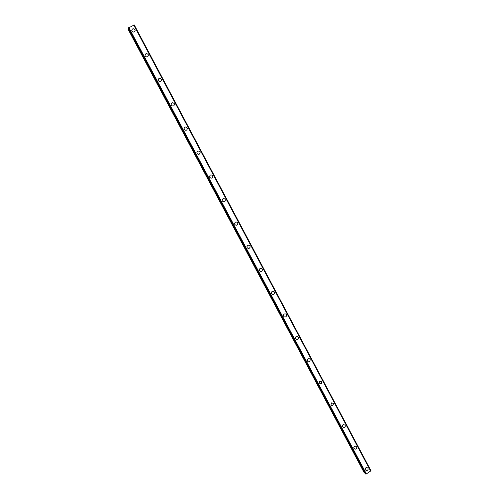 <?xml version="1.0" encoding="UTF-8"?>
<svg xmlns="http://www.w3.org/2000/svg" width="499" height="499" viewBox="0 0 499 499"><rect width="100%" height="100%" fill="white"/><g stroke="black" fill="none" stroke-linecap="round" stroke-linejoin="round"><path stroke-width="0.75" d="M366.834 467.457L367.988 468.199C368.356 469.578 367.844 470.376 366.453 470.594L365.337 469.858C364.962 468.499 365.468 467.7 366.84 467.463L367.988 468.199C368.356 469.578 367.844 470.376 366.453 470.594L365.337 469.858M355.213 446.044L356.61 446.786C356.991 448.04 356.56 448.838 355.3 449.187L353.941 448.439C353.56 447.216 353.984 446.418 355.219 446.044L356.61 446.792C356.997 448.04 356.56 448.838 355.307 449.187L353.947 448.445M343.455 424.506L345.146 425.204C345.526 426.308 345.183 427.088 344.11 427.562L342.457 426.851C342.077 425.772 342.408 424.992 343.462 424.506L345.146 425.21C345.533 426.308 345.183 427.094 344.11 427.562L342.457 426.851M331.586 402.861L333.588 403.448L332.845 405.699L330.881 405.088L331.586 402.861L333.588 403.454L332.845 405.699L330.881 405.088M319.634 381.099L321.93 381.517L321.475 383.588L319.21 383.145L319.634 381.099L321.936 381.517L321.475 383.588L319.21 383.145M307.64 359.193C308.588 358.363 309.436 358.432 310.185 359.405L309.954 361.264C309.012 362.062 308.17 361.981 307.44 361.02L307.646 359.193C308.588 358.363 309.436 358.432 310.185 359.405L309.96 361.264C309.012 362.062 308.17 361.981 307.44 361.026M295.614 337.112C296.549 336.045 297.46 336.045 298.34 337.106L298.277 338.746C297.342 339.782 296.437 339.769 295.576 338.721L295.614 337.118C296.549 336.052 297.46 336.045 298.34 337.106L298.283 338.746C297.342 339.782 296.443 339.769 295.576 338.721M283.551 314.832C284.442 313.565 285.391 313.497 286.395 314.626L286.451 316.06C285.547 317.295 284.598 317.358 283.613 316.229L283.551 314.832C284.442 313.565 285.391 313.497 286.395 314.632L286.451 316.06C285.547 317.302 284.605 317.358 283.613 316.229M271.425 292.333C272.261 290.898 273.24 290.774 274.356 291.965L274.475 293.219C273.627 294.628 272.654 294.741 271.55 293.555L271.425 292.333C272.261 290.898 273.24 290.774 274.356 291.965L274.475 293.219C273.627 294.628 272.654 294.741 271.55 293.555M259.224 269.616C260.004 268.044 261.002 267.876 262.212 269.111L262.374 270.215C261.582 271.762 260.584 271.924 259.393 270.695L259.224 269.616C260.004 268.044 261.002 267.876 262.212 269.111L262.374 270.215C261.582 271.762 260.584 271.924 259.393 270.695M246.943 246.681C247.666 244.997 248.677 244.797 249.968 246.063L250.155 247.049C249.413 248.708 248.408 248.907 247.124 247.641L246.943 246.681C247.666 244.997 248.677 244.797 249.968 246.063L250.155 247.049C249.419 248.708 248.408 248.907 247.13 247.641M234.567 223.533C235.235 221.762 236.258 221.525 237.624 222.828L237.817 223.714C237.131 225.467 236.114 225.691 234.761 224.394L234.567 223.533C235.235 221.762 236.258 221.525 237.624 222.828L237.817 223.714C237.137 225.467 236.114 225.691 234.761 224.394M222.092 200.168C222.716 198.321 223.745 198.066 225.174 199.394L225.373 200.199C224.737 202.026 223.708 202.276 222.292 200.947L222.092 200.168C222.716 198.321 223.745 198.066 225.174 199.394L225.373 200.193C224.737 202.026 223.708 202.276 222.292 200.947M209.518 176.596C210.098 174.681 211.133 174.407 212.618 175.767L212.817 176.496C212.225 178.393 211.189 178.661 209.711 177.307L209.518 176.596C210.098 174.681 211.133 174.407 212.618 175.767L212.817 176.496C212.225 178.393 211.189 178.661 209.711 177.307M196.837 152.813C197.379 150.841 198.415 150.548 199.956 151.933L200.155 152.607C199.6 154.559 198.558 154.846 197.03 153.467L196.837 152.813C197.379 150.841 198.421 150.548 199.956 151.933L200.155 152.607C199.6 154.559 198.558 154.846 197.03 153.467M184.05 128.817C184.555 126.796 185.603 126.49 187.187 127.894L187.381 128.517C186.863 130.526 185.815 130.825 184.237 129.422L184.05 128.811C184.555 126.796 185.603 126.49 187.187 127.894L187.381 128.517C186.863 130.52 185.815 130.825 184.237 129.422M171.151 104.603C171.625 102.545 172.679 102.226 174.307 103.655L174.5 104.235C174.014 106.281 172.96 106.593 171.338 105.17L171.151 104.603C171.625 102.545 172.679 102.226 174.307 103.655L174.5 104.235C174.014 106.281 172.96 106.593 171.338 105.17M158.146 80.177C158.595 78.081 159.649 77.757 161.32 79.204L161.501 79.753C161.046 81.836 159.986 82.154 158.326 80.707L158.146 80.177C158.595 78.081 159.649 77.757 161.32 79.204L161.501 79.746C161.046 81.836 159.986 82.154 158.326 80.707M145.022 55.539C145.446 53.405 146.513 53.075 148.215 54.547L148.396 55.058C147.966 57.179 146.899 57.504 145.203 56.038L145.028 55.539C145.446 53.405 146.513 53.069 148.215 54.547L148.396 55.058C147.966 57.179 146.899 57.504 145.203 56.038M131.792 30.682C132.191 28.512 133.264 28.175 135.004 29.672L135.179 30.152C134.767 32.31 133.695 32.641 131.967 31.15L131.792 30.676C132.191 28.512 133.264 28.175 135.004 29.672L135.179 30.152C134.767 32.31 133.695 32.641 131.967 31.15M131.767 30.077L131.78 30.738M128.443 28.63L128.025 29.154L364.208 472.728L364.937 472.896M134.187 24.969L128.168 28.119L365.43 473.819L366.385 473.931L370.969 470.725L134.275 24.956L370.925 470.806M128.786 27.451L366.397 473.931L128.798 27.445M365.43 473.813L128.168 28.112M133.738 25.044L370.701 471.231M128.056 28.942L364.463 472.952M128.124 28.867L364.563 472.971M128.199 27.913L365.673 474.038M128.299 27.832L365.798 474.025M128.748 27.489L366.335 473.931M370.713 471.187L133.776 25.044L370.707 471.224M134.275 24.956L370.969 470.725"/></g></svg>
